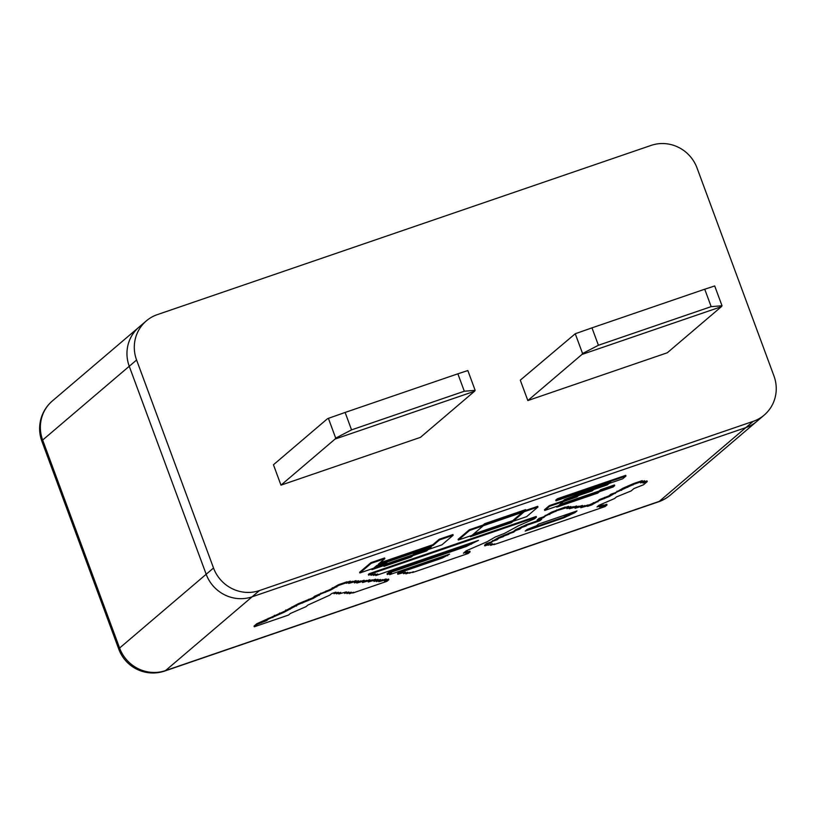 <?xml version="1.0" encoding="UTF-8"?>
<svg xmlns="http://www.w3.org/2000/svg" width="816" height="816" viewBox="0 0 816 816"><rect width="100%" height="100%" fill="white"/><g stroke="black" fill="none" stroke-linecap="round" stroke-linejoin="round"><path stroke-width="1.22" d="M280.979 485.153L420.424 437.366L474.535 391.272L335.09 439.049L280.979 485.153L273.442 464.763L327.553 418.659L345.117 412.447L351.553 429.869L464.314 391.231L457.868 373.81L345.117 412.447M457.868 373.81L467.833 370.546L475.157 390.344L474.535 391.272M475.157 390.344L464.314 391.231M351.553 429.869L335.713 438.131L328.399 418.333M335.09 439.049L335.713 438.131M575.249 333.744L520.292 380.164L527.84 400.564L667.284 352.777L721.395 306.673L581.951 354.46L582.573 353.532L575.249 333.744L591.977 327.859L598.414 345.27L582.573 353.532M722.017 305.755L711.175 306.632L704.728 289.221L714.694 285.957L722.017 305.755L721.395 306.673M598.414 345.27L711.175 306.632M704.728 289.221L591.977 327.859M581.951 354.46L527.84 400.564M213.527 568.007A36.394 35.098 49.6 0 0 259.457 590.56L252.113 596.812A36.394 35.098 -130.4 0 1 206.183 574.26L213.527 568.007L136.588 360.019L129.244 366.272L206.183 574.26L129.244 366.272A36.394 35.098 -130.4 0 1 139.006 327.134L146.339 320.882A36.394 35.098 49.6 0 0 136.588 360.019M41.881 441.242A36.394 3.427 -20.3 0 1 42.656 440.048A36.394 35.098 -130.4 0 1 52.408 400.911A36.394 36.394 0 0 0 41.881 441.242L118.82 649.23A36.394 36.394 0 0 0 164.75 671.027A36.394 9.007 -108.9 0 0 165.526 670.589L659.246 501.391A36.394 9.007 71.1 0 1 658.471 501.84A36.394 36.394 0 0 0 670.273 495.118L756.871 421.342A36.394 35.098 -130.4 0 1 745.834 427.625L753.168 421.372L259.457 590.56M52.408 400.911L139.006 327.134A36.394 35.098 -130.4 0 0 129.244 366.272L42.656 440.048L119.595 648.037A36.394 35.098 -130.4 0 0 165.526 670.589L252.113 596.812L745.834 427.625L252.113 596.812A36.394 35.098 -130.4 0 1 206.183 574.26L119.595 648.037A36.394 3.427 -20.3 0 0 118.82 649.23M146.339 320.882A36.394 35.098 49.6 0 1 157.376 314.609L651.097 145.411A36.394 35.098 49.6 0 1 697.027 167.963L773.956 375.952A36.394 35.098 49.6 0 1 764.204 415.089A36.394 35.098 49.6 0 1 753.168 421.372M764.204 415.089L756.871 421.342A36.394 35.098 -130.4 0 1 745.834 427.625L659.246 501.391A36.394 35.098 -130.4 0 0 670.273 495.118M563.734 517.874L525.198 531.073L527.085 529.472L536.591 525.739L538.468 524.127L577.004 510.928L575.117 512.53L563.734 517.874L563.479 517.191L526.708 529.798M575.249 511.53L563.479 517.191M575.117 512.53L574.872 511.846M570.823 514.009L570.568 513.325M568.936 515.61L568.681 514.927M564.672 517.069L564.417 516.395M488.141 545.21L492.446 543.731L490.559 545.343L494.833 543.884L493.894 544.68L605.146 506.552L607.022 504.951L599.403 507.083L601.29 505.481L597.026 506.94L598.903 505.339L614.56 498.535L616.437 496.934L631.156 490.926L633.981 488.529L643.487 484.786L647.251 481.583L642.957 483.052L644.834 481.45L640.57 482.909L642.447 481.307L633.879 484.245L617.284 491.844L609.256 496.516L599.75 500.259L591.722 504.92L587.418 506.399L588.356 505.594L580.768 507.715L582.655 506.114L575.025 508.256L576.902 506.644L569.282 508.776L571.159 507.175L566.896 508.633L568.783 507.032L556.889 510.632L545.496 515.967L543.619 517.568L539.325 519.047L537.438 520.649L541.742 519.18L539.855 520.781L539.6 520.098L526.769 524.494L515.375 529.839L513.499 531.44L498.78 537.448L490.722 542.13L486.448 543.589L484.571 545.19L484.816 545.873L487.988 544.782M539.855 520.781L527.024 525.178L526.769 524.494M527.024 525.178L526.085 525.973L525.83 525.3M526.085 525.973L521.781 527.452L521.526 526.769M521.781 527.452L519.894 529.054L519.649 528.38M519.894 529.054L515.63 530.522L515.375 529.839M515.63 530.522L513.743 532.124L513.499 531.44M513.743 532.124L509.48 533.582L509.235 532.909M509.48 533.582L508.541 534.388L508.297 533.705M508.541 534.388L504.247 535.857L503.992 535.184M504.247 535.857L503.299 536.663L503.044 535.99M503.299 536.663L499.035 538.132L498.78 537.448M499.035 538.132L497.158 539.723L496.903 539.05M497.158 539.723L492.854 541.202L492.599 540.518M492.854 541.202L490.967 542.803L490.722 542.13M490.967 542.803L486.703 544.272L486.448 543.589M486.703 544.272L484.816 545.873M490.691 544.333L490.559 545.343M607.022 504.951L606.778 504.278L603.616 505.359M603.707 505.614L603.452 504.931L600.913 505.798M601.29 505.481L601.035 504.798L598.526 505.655M647.251 481.583L647.006 480.899L644.456 481.777M644.834 481.45L644.589 480.767L642.08 481.624M642.447 481.307L642.192 480.634L633.634 483.562L623.22 488.09L615.152 492.772L610.888 494.231L609.001 495.842L599.495 499.576L597.608 501.177L588.265 505.339M633.879 484.245L633.634 483.562M632.941 485.041L632.696 484.367M628.677 486.509L628.422 485.826M627.739 487.305L627.484 486.632M623.475 488.764L623.22 488.09M621.588 490.375L621.333 489.692M617.284 491.844L617.039 491.171M615.407 493.456L615.152 492.772M611.133 494.914L610.888 494.231M609.256 496.516L609.001 495.842M604.952 497.995L604.697 497.311M604.013 498.79L603.758 498.117M599.75 500.259L599.495 499.576M597.863 501.86L597.608 501.177M593.599 503.319L593.344 502.646M591.722 504.92L591.467 504.237M588.356 505.594L588.112 504.92L584.939 506.002M585.031 506.257L584.776 505.583L582.267 506.44M582.655 506.114L582.4 505.43L579.197 506.532M579.289 506.787L579.034 506.114L576.524 506.971M576.902 506.644L576.657 505.961L573.454 507.062M573.556 507.317L573.301 506.634L570.792 507.491M571.159 507.175L570.914 506.501L568.405 507.358M568.783 507.032L568.528 506.348L565.325 507.45M565.417 507.705L565.172 507.032L551.402 512.224L543.374 516.895L539.07 518.364L537.183 519.965L537.438 520.649M556.889 510.632L556.634 509.949M555.951 511.428L555.696 510.755M551.647 512.907L551.402 512.224M549.76 514.508L549.515 513.825M545.496 515.967L545.251 515.294M543.619 517.568L543.374 516.895M539.325 519.047L539.07 518.364M370.994 575.29L375.289 573.821L373.402 575.423L377.675 573.964L375.788 575.566L478.482 540.376L466.15 546.516L389.161 572.903L387.274 574.505L391.537 573.046L389.66 574.648L449.555 554.125L442.466 557.991L399.667 572.659L397.78 574.26L405.409 572.128L403.522 573.73L407.786 572.271L405.909 573.872L410.203 572.404L409.265 573.199L413.539 571.741L412.6 572.536L468.221 553.472L470.098 551.871L465.834 553.34L467.721 551.728L463.417 553.207L466.242 550.8L487.142 541.722L495.169 537.05L504.686 533.307L518.894 525.565L534.551 518.762L536.438 517.16L369.546 574.352L368.597 575.158L372.871 573.689L370.994 575.29L371.107 574.291M368.597 575.158L368.353 574.474L369.291 573.668L536.183 516.477L536.438 517.16M373.534 574.423L373.402 575.423M375.921 574.566L375.788 575.566M472.454 542.436L465.905 545.833L388.906 572.22L387.019 573.821L387.274 574.505M471.393 544.241L471.138 543.558M467.089 545.72L466.844 545.037M466.15 546.516L465.905 545.833M389.161 572.903L388.906 572.22M389.783 573.648L389.66 574.648M447.8 554.727L442.211 557.308L399.412 571.975L397.525 573.587L397.78 574.26M447.668 555.727L447.413 555.053M443.404 557.195L443.149 556.512M442.466 557.991L442.211 557.308M399.667 572.659L399.412 571.975M403.655 572.73L403.522 573.73M406.031 572.873L405.909 573.872M470.098 551.871L469.853 551.198L467.344 552.055M467.721 551.728L467.466 551.055L464.926 551.922M369.546 574.352L369.291 573.668M334.03 593.711L338.324 592.243L336.447 593.844L340.711 592.385L338.834 593.977L346.453 591.855L344.576 593.446L348.84 591.988L346.953 593.589L351.227 592.13L349.34 593.742L353.634 592.263L352.696 593.059L386.927 581.329L388.804 579.737L384.509 581.206L386.396 579.605L378.808 581.716L380.684 580.125L376.38 581.594L378.267 579.992L374.003 581.451L375.88 579.85L368.261 581.981L370.138 580.38L362.518 582.512L364.395 580.91L356.806 583.032L358.693 581.431L354.389 582.899L356.276 581.298L348.677 583.42L350.564 581.808L346.259 583.287L347.198 582.491L338.64 585.419L330.613 590.09L321.106 593.824L313.069 598.495L298.35 604.503L284.141 612.245L268.484 619.048L266.597 620.65L257.091 624.383L256.846 623.71L254.021 626.117L254.276 626.79L288.507 615.06L290.384 613.459L306.041 606.655L307.918 605.054L329.756 595.17L331.643 593.569L335.906 592.11L334.03 593.711L334.152 592.712M257.091 624.383L254.276 626.79M336.569 592.844L336.447 593.844M338.956 592.987L338.834 593.977M344.699 592.457L344.576 593.446M347.086 592.589L346.953 593.589M349.462 592.732L349.34 593.742M388.804 579.737L388.559 579.054L386.009 579.931M386.396 579.605L386.141 578.921L382.979 580.003M383.071 580.258L382.816 579.574L380.307 580.441M380.684 580.125L380.429 579.442L377.89 580.309M378.267 579.992L378.012 579.309L375.503 580.166M375.88 579.85L375.635 579.166L372.463 580.247M372.555 580.513L372.31 579.829L369.76 580.696M370.138 580.38L369.893 579.697L366.721 580.778M366.812 581.043L366.568 580.36L364.018 581.227M364.395 580.91L364.15 580.227L360.978 581.318M361.07 581.573L360.815 580.89L358.306 581.747M358.693 581.431L358.438 580.747L355.888 581.614M356.276 581.298L356.021 580.615L352.849 581.696M352.951 581.961L352.696 581.278L350.186 582.134M350.564 581.808L350.309 581.135L347.106 582.236M347.198 582.491L346.953 581.808L338.385 584.746L330.358 589.407L314.701 596.21L312.814 597.812L298.105 603.82L283.886 611.561L256.846 623.71M338.64 585.419L338.385 584.746M336.763 587.02L336.508 586.337M332.489 588.479L332.245 587.806M330.613 590.09L330.358 589.407M326.339 591.549L326.094 590.876M325.4 592.355L325.156 591.671M321.106 593.824L320.851 593.14M319.219 595.425L318.964 594.752M314.956 596.894L314.701 596.21M313.069 598.495L312.814 597.812M308.805 599.954L308.55 599.281M307.867 600.76L307.612 600.076M303.562 602.228L303.317 601.555M302.614 603.034L302.369 602.361M298.35 604.503L298.105 603.82M296.473 606.094L296.228 605.421M292.179 607.573L291.924 606.89M290.292 609.175L290.037 608.501M286.028 610.643L285.773 609.96M284.141 612.245L283.886 611.561M279.878 613.703L279.623 613.03M278.939 614.509L278.684 613.826M274.635 615.978L274.38 615.305M272.748 617.59L272.503 616.906M268.484 619.048L268.229 618.365M266.597 620.65L266.353 619.976M262.334 622.118L262.079 621.435M261.395 622.914L261.14 622.231M600.77 489.651L614.438 484.969L614.683 485.642L613.071 487.019L599.403 491.701L599.148 491.018L600.77 489.651L601.015 490.324L614.683 485.642M559.909 504.472L599.148 491.018L599.403 491.701L597.791 493.078L556.787 507.124L558.399 505.757L599.403 491.701L601.015 490.324M556.787 507.124L556.645 506.359M549.566 506.318L563.234 501.636L558.399 505.757L544.731 510.439L549.566 506.318L549.321 505.634L562.989 500.953L564.601 499.576L608.94 482.684M564.856 500.259L578.524 495.577L576.902 496.944L563.234 501.636L562.989 500.953L563.234 501.636L564.856 500.259L564.601 499.576M544.731 510.439L544.486 509.755L549.321 505.634M580.135 494.2L593.803 489.518L592.192 490.885L578.524 495.577L578.269 494.894L578.524 495.577L580.135 494.2L579.88 493.517M595.415 488.141L609.083 483.46L607.471 484.826L593.803 489.518L593.548 488.835L593.803 489.518L595.415 488.141L595.16 487.458M609.083 483.46L608.828 482.776L609.083 483.46L610.694 482.083L556.022 500.82L555.767 500.137L557.389 498.76L625.729 475.34L625.974 476.024L622.751 478.778L609.083 483.46M556.022 500.82L557.634 499.443L557.389 498.76M557.634 499.443L625.974 476.024M473.504 534.082L512.754 520.628L512.999 521.312L511.387 522.689L470.383 536.734L472.005 535.357L512.999 521.312L524.29 511.693L537.958 507.011L526.667 516.63L512.999 521.312L512.754 520.628L522.536 512.295M537.958 507.011L537.713 506.328L525.8 510.408M470.383 536.734L470.24 535.959M524.29 511.693L483.286 525.739L483.041 525.065L484.653 523.688L525.657 509.633L525.912 510.316L524.29 511.693M469.618 530.431L469.373 529.747L483.041 525.065L483.286 525.739L472.005 535.357L458.337 540.049L469.618 530.431L483.286 525.739L484.908 524.372L484.653 523.688M484.908 524.372L525.912 510.316M458.337 540.049L458.082 539.366L469.373 529.747M414.548 554.227L414.293 553.544L427.961 548.862L428.216 549.545L426.605 550.922L412.937 555.604L414.548 554.227L428.216 549.545L431.44 546.802L376.768 565.529L373.544 568.283L359.876 572.965L371.168 563.346L370.913 562.663L384.581 557.981L384.836 558.664L378.379 564.152L433.051 545.425L432.806 544.741L439.253 539.243L452.921 534.562L453.176 535.245L441.884 544.864L428.216 549.545L427.961 548.862L429.685 547.403M371.168 563.346L384.836 558.664M359.876 572.965L359.621 572.281L370.913 562.663M433.051 545.425L439.508 539.927L439.253 539.243M439.508 539.927L453.176 535.245M379.889 562.877L432.806 544.741M387.1 563.693L412.682 554.921L412.937 555.604L411.325 556.981L383.989 566.345L385.601 564.968L412.937 555.604L412.682 554.921L414.293 553.544M383.989 566.345L383.846 565.57M371.933 569.65L373.544 568.283L387.212 563.591L385.601 564.968L371.933 569.65L371.79 568.885M387.212 563.591L386.957 562.918L375.044 566.998M164.75 671.027L658.471 501.84"/></g></svg>
